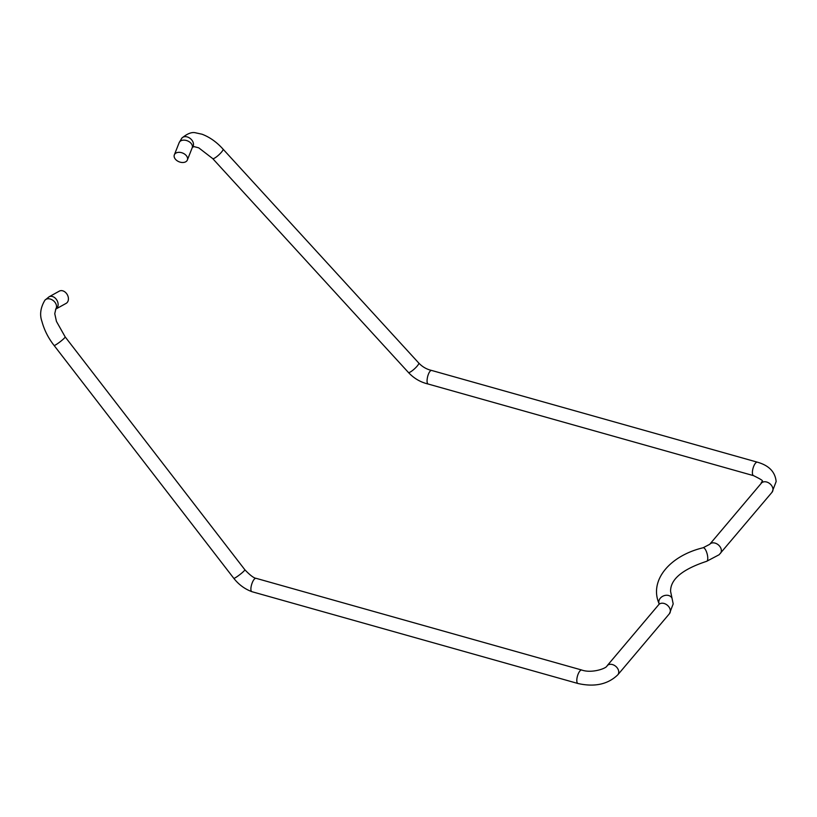 <?xml version="1.0" encoding="UTF-8"?>
<svg xmlns="http://www.w3.org/2000/svg" width="817" height="817" viewBox="0 0 817 817"><rect width="100%" height="100%" fill="white"/><g stroke="black" fill="none" stroke-linecap="round" stroke-linejoin="round"><path stroke-width="1.23" d="M63.573 291.128A7.006 5.249 61 0 1 68.26 297.255A7.006 5.249 61 0 1 66.106 303.383L55.822 309.071A7.006 5.249 61 0 0 57.966 302.954A7.006 5.249 61 0 0 53.289 296.826A7.006 5.249 61 0 0 49.04 296.826L59.324 291.128A7.006 5.249 61 0 1 63.573 291.128M669.429 613.71L673.188 603.906L672.044 598.32A7.006 5.556 157.1 0 0 663.435 595.93A7.006 5.556 157.1 0 0 659.145 603.773L658.727 604.672A7.006 5.137 -139.8 0 1 665.804 604.172A7.006 5.137 -139.8 0 1 670.369 610.963A7.006 5.137 -139.8 0 1 669.429 613.71L617.805 674.801C607.95 684.35 594.664 687.25 577.966 683.502L252.106 591.743C248.797 591.13 252.902 577.139 256.303 578.385L256.364 578.405C253.954 578.191 250.125 575.311 244.865 569.766A7.006 0.766 -37.7 0 0 244.834 569.735L65.176 336.9L56.444 321.398L54.759 313.657L55.822 309.071M428.098 384.01L753.56 475.657A7.006 2.502 105.7 0 1 753.162 467.855A7.006 2.502 105.7 0 1 757.359 462.177L431.519 370.418C430.14 370.53 428.874 372.46 427.73 376.218C426.719 380.559 426.842 383.153 428.098 384.01L428.139 384.021C420.469 382.203 413.892 378.363 408.429 372.481L212.706 158.59A7.006 1.399 137.5 0 0 216.27 157.007A7.006 1.399 137.5 0 0 221.519 152.105A7.006 1.399 137.5 0 0 223.041 149.133L418.753 363.034A7.006 1.399 137.5 0 1 417.242 366.006A7.006 1.399 137.5 0 1 414.77 368.579A7.006 1.399 137.5 0 1 408.418 372.481M187.583 158.529A7.006 4.718 -158.4 0 0 181.568 152.677A7.006 4.718 -158.4 0 0 174.348 154.842A7.006 4.718 -158.4 0 0 174.123 156.302A7.006 4.718 -158.4 0 0 180.149 162.154A7.006 4.718 -158.4 0 0 187.369 159.989A7.006 4.718 -158.4 0 0 187.583 158.529M49.04 296.826L44.894 300.227A7.006 5.137 40.2 0 1 50.511 299.114A7.006 5.137 40.2 0 1 55.597 309.265M44.894 300.227C40.503 307.652 39.512 314.719 41.933 321.438C44.281 330.109 48.336 338.115 54.085 345.458A7.006 0.766 -37.7 0 0 60.662 341.353A7.006 0.766 -37.7 0 0 65.176 336.91M252.106 591.743C244.886 589.139 238.768 584.655 233.785 578.313A7.006 0.766 -37.7 0 0 239.8 574.647A7.006 0.766 -37.7 0 0 244.865 569.766M577.966 683.502A7.006 2.502 -74.3 0 1 576.802 680.398A7.006 2.502 -74.3 0 1 578.528 673.208A7.006 2.502 -74.3 0 1 581.765 670.032L256.303 578.385M617.805 674.801A7.006 5.137 -139.8 0 0 618.755 672.064A7.006 5.137 -139.8 0 0 614.19 665.273A7.006 5.137 -139.8 0 0 607.113 665.773C606.582 668.449 591.682 673.606 581.765 670.032M753.56 475.657C767.725 482.663 760.678 480.467 761.332 483.215A7.006 5.137 -139.8 0 1 768.409 482.724A7.006 5.137 -139.8 0 1 772.974 489.506A7.006 5.137 -139.8 0 1 772.034 492.253L719.113 554.743L706.654 561.31A7.006 2.349 -104.6 0 0 707.767 558.215A7.006 2.349 -104.6 0 0 706.154 551.026A7.006 2.349 -104.6 0 0 703.12 547.758C669.583 555.774 648.882 580.734 659.145 603.773M720.41 553.354A7.006 5.137 -139.8 0 0 721.36 550.607A7.006 5.137 -139.8 0 0 716.785 543.816A7.006 5.137 -139.8 0 0 709.718 544.316L703.12 547.758M223.041 149.133C216.811 142.178 209.826 137.215 202.085 134.233L195.682 132.834C191.944 131.803 187.328 133.559 181.854 138.114A7.006 5.137 40.2 0 1 192.587 141.198A7.006 5.137 40.2 0 1 192.546 147.152L194.221 146.662L198.735 147.836L212.706 158.59M181.854 138.114L179.168 142.638A7.006 4.718 21.6 0 1 184.519 140.156A7.006 4.718 21.6 0 1 191.219 143.537A7.006 4.718 21.6 0 1 192.189 147.795L192.546 147.152M233.785 578.313L54.085 345.458M658.727 604.672L607.113 665.773M706.654 561.31C682.348 569.316 670.328 579.355 670.594 591.447L672.044 598.32M761.332 483.215L709.718 544.316M757.359 462.177C768.95 465.445 775.21 471.909 776.15 481.56L772.034 492.253M418.753 363.034C422.338 366.813 426.586 369.274 431.519 370.418M187.369 159.989L192.189 147.795M174.348 154.842L179.168 142.638"/></g></svg>
